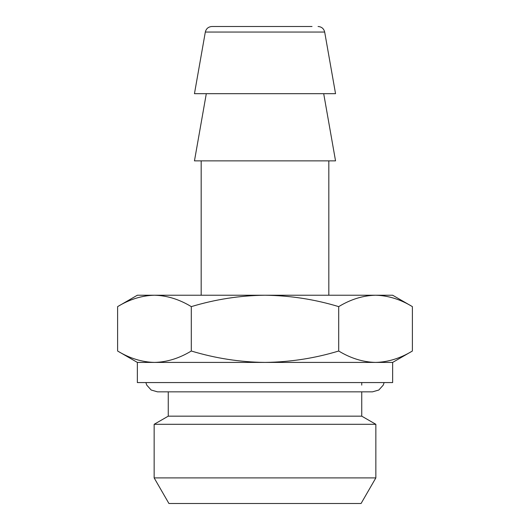 <?xml version="1.0" encoding="UTF-8"?>
<svg xmlns="http://www.w3.org/2000/svg" width="530" height="530" viewBox="0 0 530 530"><rect width="100%" height="100%" fill="white"/><g stroke="black" fill="none" stroke-linecap="round" stroke-linejoin="round"><path stroke-width="0.79" d="M137.349 362.414L137.349 382.567L392.65 382.567L392.65 362.414L137.349 362.414L117.607 351.012L117.607 306.631C129.638 299.331 141.921 295.528 154.455 295.23C167.016 295.541 179.299 299.337 191.303 306.631C215.471 299.317 240.037 295.515 265 295.23C290.274 295.568 314.84 299.37 338.697 306.631C350.727 299.331 363.01 295.528 375.545 295.23C388.112 295.541 400.395 299.337 412.393 306.631L412.393 351.012C400.362 358.32 388.079 362.116 375.545 362.414C362.984 362.109 350.701 358.307 338.697 351.012C314.84 358.28 290.274 362.076 265 362.414C240.037 362.129 215.471 358.333 191.303 351.012C179.273 358.32 166.99 362.116 154.455 362.414C141.888 362.109 129.605 358.307 117.607 351.012M323.697 93.684L335.543 160.868L194.457 160.868L206.302 93.684M205.322 32.052L324.678 32.052L335.543 93.684L194.457 93.684L205.322 32.052C206.19 28.607 208.396 26.752 211.94 26.5L217.969 26.5M312.031 26.5L211.94 26.5M412.393 306.631L392.65 295.23L137.349 295.23L117.607 306.631M191.303 351.012L191.303 306.631M338.697 351.012L338.697 306.631M361.069 503.5L168.931 503.5L154.15 477.901L375.85 477.901L361.069 503.5M384.144 382.567L383.23 385.144L378.824 390.027L372.491 391.842L361.745 391.842L361.745 416.163L375.85 424.305L154.15 424.305L154.15 477.901M361.745 416.163L168.255 416.163L154.15 424.305M328.825 160.868L328.825 295.23M324.678 32.052C323.81 28.607 321.604 26.752 318.06 26.5M201.175 160.868L201.175 295.23M392.65 362.414L412.393 351.012M375.85 424.305L375.85 477.901M361.745 382.567L361.745 385.125M372.491 391.842L157.509 391.842L168.255 391.842L168.255 416.163M145.856 382.567L146.77 385.144L151.176 390.027L157.509 391.842"/></g></svg>
